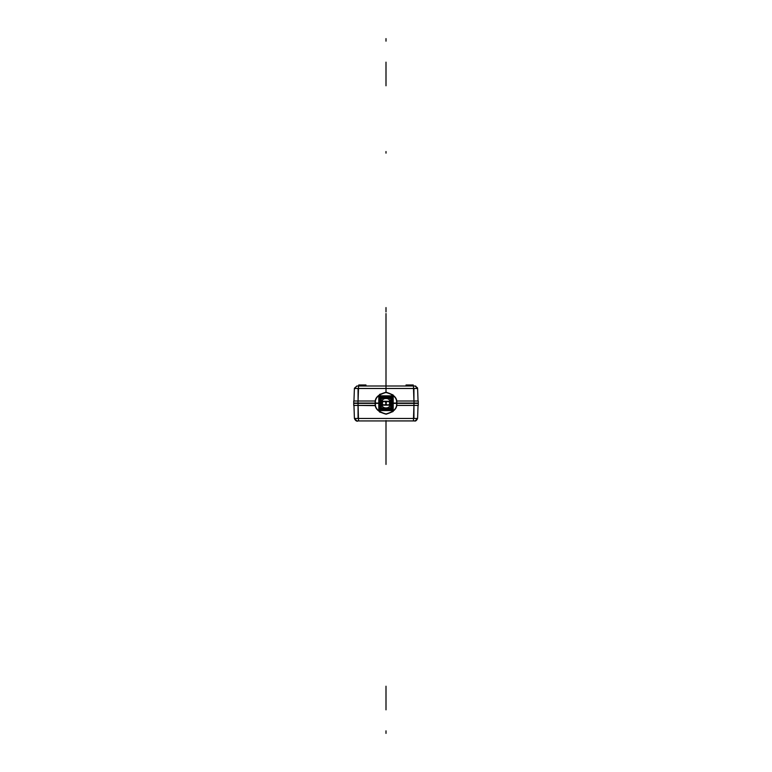 <?xml version="1.0" encoding="UTF-8"?>
<svg xmlns="http://www.w3.org/2000/svg" width="772" height="772" viewBox="0 0 772 772"><rect width="100%" height="100%" fill="white"/><g stroke="black" fill="none" stroke-linecap="round" stroke-linejoin="round"><path stroke-width="1.16" d="M393.209 410.405L393.209 396.017L378.791 396.017L378.791 410.405L393.209 410.405M383.674 397.667L386 397.204L386 398.014L383.752 398.526L386 398.014L386 398.526C391.568 396.856 391.568 409.565 386 407.905C380.432 409.565 380.432 396.856 386 398.526C380.432 396.856 380.432 409.565 386 407.905L386 408.407L383.752 407.905L386 408.407L386 410.405L388.403 410L383.597 410M379.071 405.155L379.071 401.276M388.403 410L386 410.405L386 409.517L384.089 409.228L386 409.517L386 410.405L386 408.407L383.752 407.905L386 408.407L386 409.228L386 408.407L388.248 407.905L386 408.407L388.248 407.905L386 408.407L386 407.905C379.949 408.195 379.949 398.236 386 398.526C392.051 398.236 392.051 408.195 386 407.905L386 408.407L386 407.905C391.568 409.565 391.568 396.856 386 398.526L386 396.017L383.597 396.432L388.403 396.432L386 396.017L386 396.904L384.089 397.204L386 396.904L386 396.017L388.403 396.432M392.929 401.276L392.929 405.155M381.31 405.454L381.31 400.967L381.31 405.454M380.142 401.874L379.834 396.904L392.166 396.904L392.166 401.874L391.858 397.204L380.142 397.204L380.142 401.874M383.597 396.432L386 396.017L386 398.014L388.248 398.526L386 398.014L388.248 398.526L386 398.014L386 397.204L388.326 397.667M379.834 404.547L379.834 409.517L392.166 409.517L392.166 404.547L391.858 409.228L380.142 409.228L379.834 404.547M388.326 408.755L383.674 408.755M380.287 405.078L380.142 404.547L380.287 405.078M384.668 397.667L380.287 397.667L380.287 408.755L384.668 408.755L383.327 407.905L384.668 408.755M380.606 401.363L380.606 405.068L380.606 401.363M381.31 405.879L381.31 400.543L381.31 405.879M384.668 397.985L383.327 398.526L384.668 397.985L380.606 397.985L380.606 408.436L384.668 408.436M384.041 396.904L379.38 396.75L379.38 409.681L384.668 410L379.071 410L379.071 396.432L384.668 396.432L384.051 396.904M379.38 401.218L379.38 405.213L379.38 401.218M379.834 405.58L379.834 400.851L379.834 405.58M383.752 398.526L386 398.014L383.752 398.526M386 398.526L386 398.014L386 398.526M390.69 400.967L390.69 405.454L390.69 400.967M386 409.517L387.911 409.228L386 409.517M391.858 405.541L392.166 404.547L391.858 405.541M387.911 397.204L386 396.904L387.911 397.204M387.332 408.436L388.673 407.905L387.332 408.755L391.713 408.755L391.713 397.667L387.332 397.667L388.673 398.526L387.332 397.985L391.394 397.985L391.394 408.436L387.332 408.755M390.69 400.543L390.69 405.879L390.69 400.543M391.394 405.068L391.394 401.363L391.394 405.068M388.287 397.985L387.332 397.667L388.287 397.985M387.949 409.517L387.332 410L392.929 410L392.929 396.432L387.332 396.432L387.949 396.904M392.166 400.851L392.166 405.58L392.166 400.851M392.62 405.213L392.62 401.218L392.62 405.213M388.441 396.75L387.332 396.432L388.441 396.75M384.726 397.339L387.274 397.339M387.274 409.092L384.726 409.092M387.959 396.904L392.62 396.75L392.62 409.681L387.959 409.517M381.31 407.905L381.31 398.526L390.69 398.526L390.69 407.905L381.31 407.905M385.903 403.804L386 403.216L386.087 403.795M387.11 404.982L387.949 405.165C390.275 403.862 390.275 402.559 387.949 401.257C385.431 402.559 385.431 403.862 387.949 405.165C390.275 403.862 390.275 402.559 387.949 401.257C385.431 402.559 385.431 403.862 387.949 405.165C385.431 403.862 385.431 402.559 387.949 401.257C390.468 402.559 390.468 403.862 387.949 405.165M384.051 405.165C381.532 403.862 381.532 402.559 384.051 401.257C386.569 402.559 386.569 403.862 384.051 405.165C381.725 403.862 381.725 402.559 384.051 401.257C381.725 402.559 381.725 403.862 384.051 405.165C386.569 403.862 386.569 402.559 384.051 401.257C386.569 402.559 386.569 403.862 384.051 405.165L384.938 404.953M386 401.257L389.908 401.257L389.908 405.165L382.092 405.165L382.092 401.257L386 401.257L386 405.165L386 401.257M354.416 388.229L356.944 386L413.502 386L358.498 386L358.498 388.48L358.498 386L356.963 386L358.498 386L358.507 388.48L358.498 386L356.963 386L415.037 386L356.809 386L354.396 388.48L358.498 388.48L354.396 388.48L358.498 388.48L354.396 388.48L356.809 386M358.063 401.064L358.498 388.48L413.502 388.48L358.498 388.48L358.063 401.006L358.498 388.48L413.502 388.48L413.502 386L413.937 401.006L413.502 388.48L417.604 388.48L413.493 388.48L417.604 388.48L413.502 388.48L413.502 386L413.937 401.064M417.517 387.891L415.23 386.01L413.502 386L415.191 386L417.604 388.48L415.037 386L415.78 386.106M415.307 386.019L417.604 388.48L418.048 401.006M415.037 386L413.502 386L415.037 386M356.963 386L354.396 388.48L356.963 386M353.952 401.006L354.396 388.48M357.002 401.006L355.96 401.006M355.68 401.006L354.715 401.006M358.063 401.006L358.063 388.48L413.937 388.48L413.937 401.006M418.27 401.006L418.27 403.061L418.27 401.006L418.27 403.061L418.27 401.006L396.596 401.006L414.004 401.006L414.004 403.061L414.004 401.006L396.596 401.006L414.004 401.006L414.004 403.061L414.004 401.006M375.221 402.492L375.211 403.061C374.594 397.956 378.193 394.357 386 392.272C393.807 394.357 397.406 397.956 396.789 403.061L396.779 402.492M396.702 401.691L396.547 400.784M417.285 401.006L416.311 401.006M416.04 401.006L414.998 401.006M357.996 401.006L357.996 403.37L357.996 401.006L357.996 403.061L357.996 401.006L375.404 401.006L353.73 401.006L353.73 403.061L353.73 401.006M375.453 400.784L375.298 401.691M396.789 403.061C397.406 397.956 393.807 394.357 386 392.272C378.193 394.357 374.594 397.956 375.211 403.061C374.594 397.956 378.193 394.357 386 392.272C393.807 394.357 397.406 397.956 396.789 403.061C397.406 397.956 393.807 394.357 386 392.272C378.193 394.357 374.594 397.956 375.211 403.061M375.771 399.635L375.964 399.095M376.234 398.468L377.296 396.683M379.534 394.415L386.405 392.272L393.083 394.926M394.704 396.683L395.766 398.468M396.036 399.095L396.229 399.635M396.557 403.061C397.155 398.072 393.643 394.55 386 392.504C378.357 394.55 374.845 398.072 375.443 403.061C374.845 398.072 378.357 394.55 386 392.504C393.643 394.55 397.155 398.072 396.557 403.061C397.155 398.072 393.643 394.55 386 392.504C378.357 394.55 374.845 398.072 375.443 403.061C374.845 398.072 378.357 394.55 386 392.504C393.643 394.55 397.155 398.072 396.557 403.061M418.27 403.061L393.189 403.061L393.189 395.853L378.811 395.853L378.811 403.061L353.73 403.061M378.811 403.061L379.071 401.122M393.189 403.061L392.929 401.122M383.202 396.432L388.798 396.432M409.633 386L409.633 384.977C414.274 384.977 414.274 384.977 409.633 384.977L409.633 386M413.242 384.977L406.033 384.977L406.043 386M362.367 386L362.367 384.977C366.999 384.977 366.999 384.977 362.367 384.977L362.367 386M365.957 384.977L365.957 386L365.957 384.977L358.758 384.977M418.26 405.425L418.26 403.37L418.27 405.425L418.27 403.37L418.26 405.425L396.596 405.425L413.956 405.425L413.483 418.463L358.517 418.463L413.483 418.463L413.483 420.943L413.483 418.463L417.584 418.463L415.018 420.943L417.584 418.463L415.018 420.943L413.483 420.943L413.483 418.463L413.483 420.943L415.018 420.943L356.982 420.943L415.423 420.914M413.937 405.368L413.483 418.463L417.584 418.463L358.517 418.463L358.517 420.943L358.044 403.37L358.044 405.425L375.404 405.425L375.211 403.37C374.594 408.465 378.193 412.065 386 414.159C393.807 412.065 397.406 408.465 396.789 403.37C397.406 408.465 393.807 412.065 386 414.159C378.193 412.065 374.594 408.465 375.211 403.37C374.594 408.465 378.193 412.065 386 414.159C393.807 412.065 397.406 408.465 396.789 403.37L396.779 403.959M358.517 420.943L358.517 418.463L354.416 418.463L358.517 418.463L354.416 418.463L358.517 418.463L358.517 420.943L356.982 420.943L354.416 418.463L356.982 420.943L358.517 420.943M356.982 420.943L354.416 418.463C356.259 420.962 357.339 421.782 357.648 420.943C357.339 421.782 356.259 420.962 354.416 418.463C355.4 420.595 356.452 421.415 357.561 420.943C356.452 421.415 355.4 420.595 354.416 418.463L356.982 420.943M375.453 405.647L358.044 405.425L358.063 418.463L413.937 418.463L413.956 403.37L413.956 405.425L396.596 405.425L396.702 404.711M396.229 406.796L396.055 407.298M395.766 407.963L394.733 409.71M393.083 411.515L386.396 414.149L379.534 412.007M377.296 409.749L376.234 407.963M375.964 407.336L375.771 406.796M375.221 403.949L375.211 403.37C374.594 408.465 378.193 412.065 386 414.159C393.807 412.065 397.406 408.465 396.789 403.37M375.443 403.37C374.845 408.359 378.357 411.881 386 413.927C393.643 411.881 397.155 408.359 396.557 403.37C397.155 408.359 393.643 411.881 386 413.927C378.357 411.881 374.845 408.359 375.443 403.37C374.845 408.359 378.357 411.881 386 413.927C393.643 411.881 397.155 408.359 396.557 403.37C397.155 408.359 393.643 411.881 386 413.927C378.357 411.881 374.845 408.359 375.443 403.37M379.071 405.31L378.811 403.37L379.071 405.31L378.811 403.37L353.73 403.37L353.73 405.425L353.74 403.37M418.27 403.37L393.189 403.37L393.189 410.579L378.811 410.579L378.811 403.37M383.202 410L388.798 410M392.929 405.31L393.189 403.37M375.298 404.74L375.404 405.425L353.73 405.425M418.048 405.425L417.584 418.463L413.483 418.463L413.937 405.425M414.989 405.425L416.05 405.425M416.253 405.425L417.218 405.425M354.782 405.425L355.757 405.425M355.94 405.425L357.011 405.425M353.952 405.425L354.416 418.463M386 386.386L386 386C386 381.358 386 381.358 386 386C386 381.358 386 381.358 386 386C386 381.358 386 381.358 386 386C386 381.358 386 381.358 386 386L386 332.558L386 386C386 381.358 386 381.358 386 386L386 382.401L386 386C386 388.123 386 388.123 386 386C386 383.877 386 383.877 386 386L386 383.124L386 386C386 381.358 386 381.358 386 386L386 382.401L386 386C386 388.123 386 388.123 386 386C386 383.877 386 383.877 386 386L386 313.548L386 386C386 388.519 386 388.519 386 386C386 383.481 386 383.481 386 386L386 382.922C386 381.551 386 381.551 386 382.922L386 383.809C386 387.071 386 387.071 386 383.809C386 387.071 386 387.071 386 383.809L386 383.202C386 386.463 386 386.463 386 383.202L386 386C386 388.519 386 388.519 386 386C386 383.481 386 383.481 386 386L386 385.122C386 386.492 386 386.492 386 385.122C386 386.492 386 386.492 386 385.122L386 386C386 384.678 386 384.678 386 386C386 387.322 386 387.322 386 386C386 384.678 386 384.678 386 386C386 387.322 386 387.322 386 386L386 386.106M386 365.445L386 381.58L386 365.445M386 425.758L386 441.034L386 425.758M386 429.628L386 427.263L386 429.628M386 438.872L386 436.508L386 438.872M386 386.878C386 385.508 386 385.508 386 386.878M386 362.367C386 357.725 386 357.725 386 362.367C386 366.999 386 366.999 386 362.367C386 357.725 386 357.725 386 362.367C386 366.999 386 366.999 386 362.367M386 420.943L386 464.435L386 420.943M386 392.272L386 379.679L386 392.272M386 153.165L386 151.524L386 153.165M386 386.309L386 385.373C386 386.733 386 386.733 386 385.373C386 386.733 386 386.733 386 385.373L386 386.135M386 733.4L386 730.833L386 733.4M386 373.629L386 388.48L386 373.629M386 373.966L386 388.48L386 373.966M386 388.48L386 374.42L386 388.48M386 38.6L386 41.167L386 38.6M386 386.347C386 384.234 386 384.234 386 386.347C386 384.234 386 384.234 386 386.347M386 332.558L386 329.48L386 332.558M386 443.553L386 445.608L386 443.553M386 325.089L386 325.938L386 325.089M386 327.54L386 329.142L386 327.54M386 330.744L386 332.346L386 330.744M386 333.958L386 335.559L386 333.958M386 337.161L386 338.763L386 337.161M386 340.365L386 341.967L386 340.365M386 343.569L386 345.18L386 343.569M386 346.782L386 348.384L386 346.782M386 349.986L386 351.588L386 349.986M386 353.19L386 354.792L386 353.19M386 356.394L386 358.005L386 356.394M386 359.607L386 361.209L386 359.607M386 362.811L386 364.413L386 362.811M386 366.015L386 367.617L386 366.015M386 369.228L386 370.83L386 369.228M386 372.432L386 374.034L386 372.432M386 375.636L386 377.238L386 375.636M386 420.528L386 422.13L386 420.528M386 423.731L386 425.333L386 423.731M386 426.935L386 428.547L386 426.935M386 430.149L386 431.751L386 430.149M386 433.353L386 434.954L386 433.353M386 436.556L386 438.158L386 436.556M386 439.77L386 441.372L386 439.77M386 446.177L386 447.779L386 446.177M386 373.223L386 374.034L386 373.223M386 444.161L386 442.974L386 444.161M386 311.878L386 307.565L386 311.878M386 385.44L386 386L386 385.44M386 383.8L386 386C386 383.877 386 383.877 386 386C386 388.123 386 388.123 386 386L386 313.818L386 386C386 388.982 386 388.982 386 386C386 383.018 386 383.018 386 386L386 384.36L386 386C386 384.273 386 384.273 386 386C386 387.727 386 387.727 386 386C386 384.273 386 384.273 386 386C386 387.727 386 387.727 386 386L386 371.882L386 386C386 384.273 386 384.273 386 386C386 387.727 386 387.727 386 386C386 384.273 386 384.273 386 386C386 387.727 386 387.727 386 386L386 383.761M386 85.788L386 62.156L386 85.788M386 686.212L386 709.844L386 686.212M386 330.657L386 328.592L386 330.657M386 385.373C386 386.733 386 386.733 386 385.373C386 386.733 386 386.733 386 385.373M386 386L386 386.627M358.768 386L358.768 384.977M417.604 388.48L415.191 386L417.604 388.48M358.498 386L357.272 386M413.232 386L413.232 384.977L413.232 386M414.448 420.943C415.548 421.415 416.6 420.595 417.584 418.463C416.6 420.595 415.548 421.415 414.448 420.943L415.018 420.943"/></g></svg>
